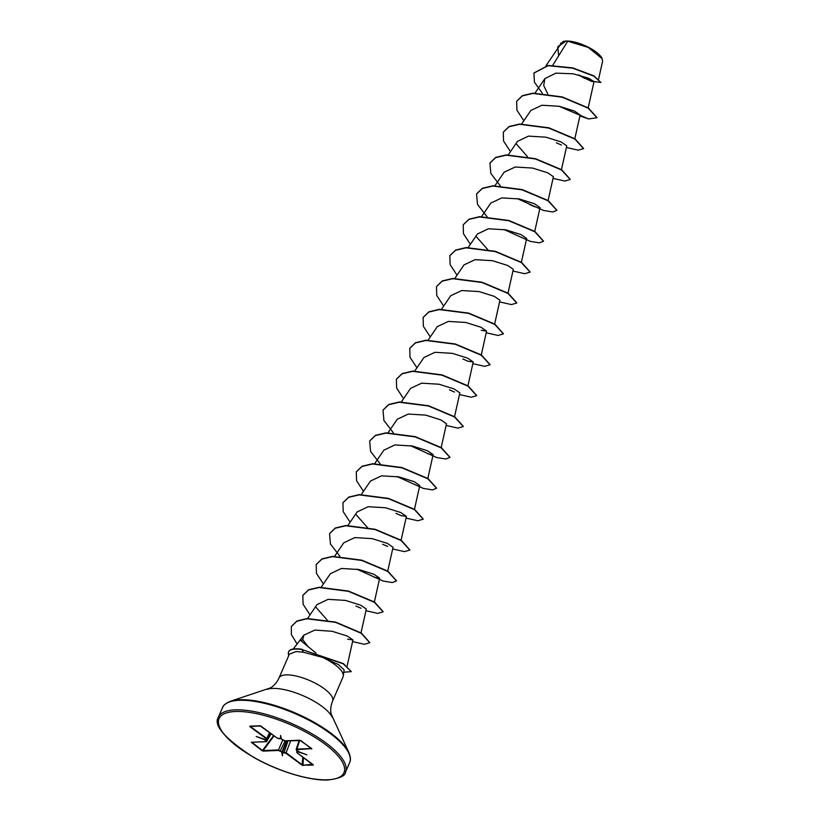 <?xml version="1.0" encoding="UTF-8"?>
<svg xmlns="http://www.w3.org/2000/svg" width="821" height="821" viewBox="0 0 821 821"><rect width="100%" height="100%" fill="white"/><g stroke="black" fill="none" stroke-linecap="round" stroke-linejoin="round"><path stroke-width="1.23" d="M602.121 58.64A22.588 7.574 -156.6 0 0 601.967 58.291A22.588 7.574 -156.6 0 0 587.005 46.561A22.588 7.574 -156.6 0 0 566.182 41.05A22.588 7.574 -156.6 0 0 563.216 41.522A22.588 7.574 -156.6 0 0 562.929 41.625M598.663 78.898L602.583 61.277L602.132 58.65L588.247 47.402L567.752 41.194L565.895 41.122L559.84 45.381L545.986 65.721M288.797 655.425A27.791 9.318 23.4 0 1 288.582 651.966A27.791 9.318 23.4 0 1 295.211 649.062A27.791 9.318 23.4 0 1 302.138 649.606L343.394 663.594L351.306 671.64L343.281 663.85L302.138 649.606L303.339 652.213L322.653 657.436A29.156 9.78 23.4 0 1 343.301 675.97A29.156 9.78 23.4 0 1 343.055 676.873L332.567 701.093A29.156 9.78 -156.6 0 0 317.491 684.396A29.156 9.78 -156.6 0 0 286.006 674.893A29.156 9.78 -156.6 0 0 279.048 677.941C276.841 682.579 273.978 685.894 270.458 687.885L230.598 701.196C221.762 704.962 222.84 707.969 222.553 707.548L218.417 717.113C213.111 725.107 224.646 738.387 253.022 756.972C277.539 771.237 310.174 781.058 328.236 779.95C339.668 778.462 345.425 775.845 345.518 772.109A69.251 23.224 -156.6 0 0 309.702 732.465A69.251 23.224 -156.6 0 0 234.939 709.867A69.251 23.224 -156.6 0 0 218.417 717.113M288.633 651.843A27.791 9.318 23.4 0 1 288.684 651.71A27.791 9.318 23.4 0 1 295.324 648.806A27.791 9.318 23.4 0 1 302.241 649.349M279.048 677.941L289.351 654.132L296.104 651.556L303.339 652.213M316.003 653.064L300.373 640.298L302.651 640L303.903 635.115L293.22 649.021M264.978 739.393L266.63 740.563L266.722 741.496L270.489 733.194M262.156 750.733L263.12 750.568L263.254 751.112L262.156 750.733L251.298 742.287L266.302 741.64L264.68 739.731L265.173 739.403M264.711 739.362L266.096 739.3L266.025 738.551L249.892 726.626L259.908 725.733L277.139 738.069L280.464 738.684L280.597 735.431L281.172 738.684L282.783 740.07M280.464 738.684L281.1 738.52M296.658 750.302L298.392 751.933L296.945 751.995L297.017 752.754L313.242 765.131L302.036 765.151L285.903 753.237L282.65 752.621M298.362 751.574L306.849 754.817L298.392 751.933M274.091 735.862L263.12 750.568L278.124 749.922L282.126 752.005L278.247 750.466L263.254 751.112M286.498 740.829L281.86 752.098M552.82 65.208L567.752 41.194M591.756 81.433L581.525 76.651L591.725 81.423L594.045 81.587L588.37 78.149L573.253 73.818L555.95 73.131L544.898 78.6L543.687 85.476L547.72 93.82M574.833 138.718L580.129 114.95L574.515 111.071L559.306 106.299L541.942 105.252L530.848 110.466L521.52 124.176M561.4 169.896L566.767 145.83L561.123 141.941L545.944 137.189L528.519 136.122L517.517 141.356M548.038 200.776L553.405 176.71L547.781 172.831L532.572 168.069L515.198 167.002L504.125 172.225L494.96 185.69M529.566 204.521L534.728 206.789M534.738 231.368L540.044 207.59L534.389 203.711L519.231 198.949L501.816 197.892L490.763 203.105L481.599 216.57M521.376 262.248L526.682 238.47L521.037 234.59L505.849 229.839L488.474 228.761L477.412 233.995L468.237 247.449M507.953 293.415L513.31 269.36L507.676 265.47L492.477 260.709L475.092 259.662L464.029 264.865L454.875 278.329M494.653 324.018L499.948 300.24L494.304 296.35L479.125 291.588L461.73 290.531L450.688 295.755L441.513 309.209M481.239 330.309L486.586 331.12L480.962 327.24L465.753 322.468L448.379 321.411L437.306 326.635L427.967 340.356M462.798 358.962L467.878 361.189L473.224 361.999L467.58 358.12L452.392 353.358L434.976 352.301L423.944 357.515L414.605 371.236M449.436 389.842L454.506 392.079L449.436 389.852M454.557 416.658L459.863 392.89L454.229 389L439.03 384.238L421.645 383.171L410.572 388.395L401.418 401.859M441.195 447.537L446.491 423.769L440.867 419.89L425.668 415.118L408.253 414.061L397.21 419.285L388.056 432.739M427.782 453.839L433.129 454.649L427.484 450.76L412.306 445.998L394.901 444.941L383.848 450.165L374.509 463.886M414.472 509.307L419.767 485.529L414.153 481.65L398.944 476.888L381.549 475.821L370.487 481.044L361.322 494.509M401.059 515.609L395.979 513.371L401.059 515.609L406.405 516.409L400.761 512.52L385.583 507.768L368.157 506.711L357.156 511.935L347.96 525.389M382.617 544.261L387.697 546.488M393.013 547.289L387.409 543.41L372.211 538.648L354.826 537.591L343.763 542.804L334.424 556.525M374.355 577.368L379.671 578.179L374.027 574.29L358.859 569.528L341.454 568.471L330.391 573.684L321.237 587.148M355.893 606.021L360.973 608.248M366.299 609.049L360.665 605.169L345.477 600.418L328.092 599.351L317.05 604.584M347.611 639.138L352.948 639.939L347.345 636.07L332.197 631.308L314.884 630.076L303.903 635.115M308.327 647.01L302.631 639.508M327.189 620.071L315.931 607.222M367.603 527.687L356.006 514.551M487.879 249.758L476.293 236.633M527.513 156.729L516.378 143.973M564.869 41.224L560.466 43.421M579.913 115.925L588.647 118.953L558.916 106.227M542.312 93.225L534.43 82.203L533.907 73.1L548.11 65.69L572.678 68.164L593.829 76.127L600.89 82.469L590.833 81.135M584.583 78.344L578.518 74.957M558.649 55.838L557.787 46.91L565.895 41.122M533.958 72.966L548.223 65.434L572.791 67.907L593.942 75.871L600.89 82.469M593.501 81.782L579.441 75.193M557.839 46.776L564.612 41.276L565.823 41.132M343.301 675.97L344.102 669.833L338.314 664.487L322.653 657.436M264.68 739.731L256.183 736.478L264.649 739.372M280.597 735.431L281.346 739.013M281.429 739.064L285.113 740.829M284.784 740.84L299.788 740.193L311.754 748.598L296.73 749.665L298.29 751.513M282.578 752.611L282.445 755.874L281.685 752.293M588.647 118.953L596.929 117.731L588.257 108.208L562.128 97.196L532.88 93.409L522.341 95.893L516.655 101.332L516.922 110.178L523.849 120.749M566.398 147.503L578.23 150.171L583.567 148.611L574.895 139.088L548.767 128.076L519.519 124.289L508.969 126.773L503.294 132.212L503.56 141.058L510.488 151.628M553.036 178.383L564.869 181.051L570.205 179.491L561.523 169.968L535.405 158.956L506.147 155.169L495.607 157.653L489.932 163.092L490.825 173.426L500.256 185.741M517.22 198.569L543.625 210.484L552.728 211.962L556.833 210.381L548.161 200.847L522.043 189.836L492.785 186.049L482.245 188.532L476.57 193.972L477.514 204.439L487.192 216.898M503.878 229.47L530.274 241.374L539.366 242.842L543.471 241.261L534.799 231.727L508.671 220.716L479.423 216.939L468.883 219.412L463.208 224.851L463.465 233.708L470.392 244.278M512.94 271.033L524.773 273.701L530.109 272.141L521.438 262.617L495.309 251.606L466.061 247.819L455.522 250.302L449.836 255.742L450.103 264.588L457.03 275.158M499.579 301.912L511.411 304.581L516.748 303.021L508.076 293.497L481.948 282.486L452.699 278.699L442.16 281.182L436.474 286.621L436.741 295.468L443.668 306.038M486.217 332.792L498.049 335.461L503.386 333.901L494.714 324.377L468.586 313.365L439.338 309.579L428.798 312.062L423.113 317.501L423.369 326.348L430.307 336.918M472.845 363.682L484.688 366.34L490.014 364.791L481.352 355.257L455.224 344.245L425.976 340.458L415.426 342.942L409.751 348.381L410.007 357.227L416.935 367.808M459.483 394.562L471.316 397.22L476.652 395.671L467.98 386.147L441.862 375.125L412.614 371.349L402.064 373.822L396.389 379.261L396.646 388.107L403.573 398.688M446.121 425.442L457.954 428.11L463.29 426.551L454.618 417.027L428.5 406.015L399.242 402.228L388.702 404.712L383.017 410.151L383.91 420.485L393.351 432.8M410.315 445.629L436.71 457.543L445.813 459.011L449.929 457.43L441.257 447.907L415.128 436.895L385.88 433.108L375.341 435.592L369.655 441.031L370.61 451.499L380.277 463.957M396.943 476.508L423.349 488.423L432.451 489.891L436.567 488.31L427.895 478.787L401.767 467.775L372.518 463.988L361.969 466.472L356.293 471.911L356.56 480.757L363.487 491.327M406.026 518.092L417.868 520.75L423.195 519.2L414.523 509.667L388.405 498.655L359.157 494.868L348.607 497.352L342.932 502.791L343.188 511.637L350.126 522.218M392.664 548.972L404.496 551.63L409.833 550.08L401.161 540.546L375.043 529.535L345.785 525.758L335.245 528.231L329.57 533.671L330.453 544.015L339.894 556.32M356.858 569.158L383.263 581.073L392.366 582.541L396.471 580.96L387.799 571.437L361.671 560.425L332.423 556.638L321.883 559.122L316.198 564.561L316.465 573.407L323.392 583.977M365.94 610.732L377.773 613.4L383.109 611.84L374.438 602.316L348.309 591.305L319.061 587.518L308.511 590.001L302.836 595.441L303.103 604.287L310.03 614.857M352.578 641.612L364.411 644.28L369.748 642.72L361.25 633.309L335.532 622.349L306.9 618.788L296.771 621.271L291.342 626.526L291.393 634.623L297.192 644.167M343.794 672.225L351.306 671.64M596.98 117.598L588.37 107.941L562.241 96.929L532.993 93.153L522.443 95.636L516.717 101.199M583.618 148.478L574.998 138.831L548.88 127.819L519.621 124.033L509.082 126.516L503.355 132.089M570.246 179.368L561.636 169.711L535.518 158.699L506.259 154.912L495.72 157.396L489.983 162.969M556.884 210.248L548.274 200.591L522.146 189.579L492.898 185.792L482.358 188.276L476.621 193.848M543.523 241.128L534.912 231.471L508.784 220.459L479.536 216.682L468.996 219.156L463.26 224.728M530.161 272.008L521.551 262.361L495.422 251.349L466.174 247.562L455.634 250.046L449.898 255.608M516.799 302.887L508.189 293.241L482.06 282.229L452.812 278.442L442.273 280.926L436.536 286.488M503.427 333.778L494.827 324.121L468.699 313.109L439.451 309.322L428.901 311.806L423.174 317.368M490.065 364.657L481.455 355L455.337 343.989L426.089 340.202L415.539 342.685L409.802 348.258M476.703 395.537L468.093 385.88L441.975 374.869L412.717 371.092L402.177 373.565L396.44 379.138M463.342 426.417L454.731 416.77L428.613 405.759L399.355 401.972L388.815 404.445L383.079 410.018M449.98 457.297L441.37 447.65L415.241 436.639L385.993 432.852L375.454 435.335L369.717 440.898M436.608 488.187L428.008 478.53L401.88 467.518L372.631 463.732L362.082 466.215L356.355 471.777M423.246 519.067L414.636 509.41L388.518 498.398L359.259 494.611L348.72 497.095L342.983 502.668M409.884 549.947L401.274 540.29L375.146 529.278L345.898 525.502L335.358 527.975L329.621 533.547M396.522 580.827L387.912 571.17L361.784 560.158L332.536 556.381L321.996 558.865L316.259 564.427M383.161 611.707L374.55 602.06L348.422 591.048L319.174 587.261L308.624 589.745L302.898 595.307M369.799 642.586L361.363 633.053L335.645 622.092L307.013 618.531L296.884 621.015L291.404 626.402M251.719 742.143L262.463 750.527L273.65 735.534M287.104 740.799L282.516 752.098L286.303 752.888L303.134 765.572M303.39 757.506L302.98 765.193L313.037 764.341M249.8 726.164L266.425 738.202L266.507 739.187L269.545 732.506M297.079 750.661L296.904 752.426L296.812 751.482L298.115 751.431M299.655 740.255L296.73 749.665M282.732 740.07L278.247 750.466M290.757 740.645L285.903 753.237M302.846 757.106L302.036 765.151M250.056 726.164L260.165 725.764M313.006 764.567L297.017 752.754M250.128 726.154L260.873 726.062M296.874 752.641L296.781 750.445M261.006 726.154L276.995 737.966M277.139 738.069L279.325 738.736M300.753 740.48L311.734 749.019M282.927 740.162L284.959 740.891L300.886 740.563M282.445 755.874L282.311 751.933M327.733 779.786A68.04 22.814 -156.6 0 0 324.49 743.795A68.04 22.814 -156.6 0 0 235.309 711.509A68.04 22.814 -156.6 0 0 238.552 747.5A68.04 22.814 -156.6 0 0 327.733 779.786M332.567 701.093C330.699 705.886 330.247 710.237 331.202 714.167L348.781 752.344C350.649 756.777 350.947 760.184 349.654 762.555A69.251 23.224 -156.6 0 0 313.838 722.901A69.251 23.224 -156.6 0 0 239.075 700.313A69.251 23.224 -156.6 0 0 222.553 707.548M348.781 752.344A68.892 23.101 -156.6 0 0 303.134 716.559A68.892 23.101 -156.6 0 0 239.64 699.749A68.892 23.101 -156.6 0 0 230.598 701.196M332.218 717.205A37.694 12.643 -156.6 0 0 307.239 697.624A37.694 12.643 -156.6 0 0 272.5 688.429A37.694 12.643 -156.6 0 0 267.554 689.219M285.144 740.881L280.115 751.133M284.035 752.559L288.017 740.758M296.607 749.132L311.549 748.485M296.812 751.482L296.945 751.995M278.996 738.746L280.536 738.736M299.285 740.275L296.155 749.347L296.802 750.415M349.654 762.555L345.518 772.109M594.045 81.587L588.195 107.838M544.887 78.59L534.882 93.296M517.487 141.335L508.332 154.8M486.586 331.12L481.291 354.898M473.224 361.999L467.857 386.065M433.129 454.649L427.833 478.427M406.405 516.409L401.1 540.187M393.043 547.289L387.738 571.067M379.671 578.179L374.376 601.947M366.31 609.059L360.953 633.124M317.029 604.564L307.557 618.49M352.948 639.939L347.15 665.934M556.34 142.792L561.441 145.03M271.156 733.687L266.476 741.691L251.544 742.266M270.222 732.999L266.928 739.013L264.896 739.413"/></g></svg>
